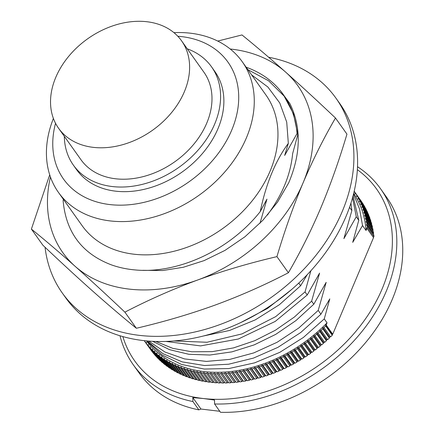<?xml version="1.0" encoding="UTF-8"?>
<svg xmlns="http://www.w3.org/2000/svg" width="434" height="434" viewBox="0 0 434 434"><rect width="100%" height="100%" fill="white"/><g stroke="black" fill="none" stroke-linecap="round" stroke-linejoin="round"><path stroke-width="0.65" d="M177.81 36.255A100.889 74.968 144.6 0 1 181.233 36.57A100.889 74.968 -35.4 0 1 231.675 130.238A100.889 74.968 -35.4 0 1 110.241 204.62A100.889 74.968 144.6 0 1 55.547 123.294M64.319 136.33A84.782 63.001 -35.4 0 0 73.384 165.142L76.672 169.765A84.782 63.001 -35.4 0 0 134.914 190.987A84.782 63.001 -35.4 0 0 209.709 143.909A84.782 63.001 -35.4 0 0 214.803 71.426L211.515 66.803A84.782 63.001 -35.4 0 0 187.26 48.814M58.487 192.457L82.178 225.74A112.759 83.789 144.6 0 0 134.366 254.253A112.759 83.789 -35.4 0 0 250.923 202.352A112.759 83.789 -35.4 0 0 265.896 94.948L242.205 61.671A112.759 83.789 -35.4 0 1 227.232 169.076A112.759 83.789 -35.4 0 1 110.675 220.977A112.759 83.789 144.6 0 1 58.487 192.457A112.759 83.789 144.6 0 1 53.404 118.455M173.936 32.648A112.759 83.789 144.6 0 1 190.016 33.152A112.759 83.789 -35.4 0 1 242.205 61.671M63.359 199.304L63.12 200.649C65.935 232.223 81.977 253.613 111.245 264.811C118.596 267.447 126.44 269.145 134.779 269.894C177.598 274.261 229.836 250.168 260.237 211.586C266.042 183.631 275.406 160.895 288.333 143.361L286.717 122.09L279.773 102.999L267.865 87.006L251.595 74.865M349.148 208.374L349.685 207.506L351.86 210.561L343.896 238.635L356.265 216.75L358.766 220.26L352.717 242.362L362.526 225.539L366.052 230.497L366.952 228.365L373.533 237.61L332.732 334.207L326.151 324.963L325.771 325.033L325.684 326.015A128.865 95.757 -35.4 0 1 324.019 327.643L322.918 327.811L322.798 328.804A128.865 95.757 -35.4 0 1 321.084 330.393L319.994 330.529L319.836 331.527A128.865 95.757 -35.4 0 1 318.084 333.079L316.994 333.187L316.809 334.185A128.865 95.757 -35.4 0 1 315.013 335.699L313.934 335.775L313.711 336.779A128.865 95.757 -35.4 0 1 311.878 338.249L310.804 338.292L310.549 339.296A128.865 95.757 -35.4 0 1 308.683 340.728L307.619 340.739L307.326 341.748A128.865 95.757 -35.4 0 1 305.428 343.137L304.37 343.115L304.05 344.119A128.865 95.757 -35.4 0 1 302.118 345.464L301.071 345.41L300.713 346.413A128.865 95.757 -35.4 0 1 298.755 347.715L297.719 347.629L297.328 348.632A128.865 95.757 -35.4 0 1 295.337 349.885L294.317 349.766L293.894 350.764A128.865 95.757 -35.4 0 1 291.881 351.969L290.872 351.822L290.422 352.82A128.865 95.757 -35.4 0 1 288.382 353.97L287.389 353.791L286.901 354.784A128.865 95.757 -35.4 0 1 284.84 355.885L283.863 355.674L283.348 356.661A128.865 95.757 -35.4 0 1 281.265 357.708L280.304 357.47L279.762 358.446A128.865 95.757 -35.4 0 1 277.657 359.444L276.718 359.173L276.138 360.144A128.865 95.757 -35.4 0 1 274.022 361.083L273.1 360.784L272.492 361.744A128.865 95.757 -35.4 0 1 270.366 362.634L269.46 362.303L268.825 363.253A128.865 95.757 -35.4 0 1 266.682 364.083L265.798 363.725L265.136 364.663A128.865 95.757 -35.4 0 1 262.988 365.439L262.125 365.048L261.436 365.976A128.865 95.757 -35.4 0 1 259.277 366.697L258.436 366.28L257.72 367.191A128.865 95.757 -35.4 0 1 255.555 367.853L254.736 367.408L253.993 368.309A128.865 95.757 -35.4 0 1 251.823 368.911L251.031 368.433L250.261 369.323A128.865 95.757 -35.4 0 1 248.096 369.86L247.326 369.361L246.534 370.235A128.865 95.757 -35.4 0 1 244.364 370.712L243.62 370.186L242.801 371.037A128.865 95.757 -35.4 0 1 240.637 371.461L239.921 370.907L239.08 371.743A128.865 95.757 -35.4 0 1 236.921 372.106L236.232 371.526L235.369 372.345A128.865 95.757 -35.4 0 1 233.215 372.643L232.553 372.036L231.669 372.839A128.865 95.757 -35.4 0 1 229.526 373.077L228.892 372.443L227.991 373.229A128.865 95.757 -35.4 0 1 225.859 373.403L225.251 372.746L224.329 373.511A128.865 95.757 -35.4 0 1 222.213 373.625L221.633 372.947L220.689 373.685A128.865 95.757 -35.4 0 1 218.59 373.739L218.042 373.034L217.081 373.755A128.865 95.757 -35.4 0 1 214.998 373.745L214.483 373.023L213.506 373.717A128.865 95.757 -35.4 0 1 211.445 373.647L210.957 372.904L209.964 373.576A128.865 95.757 -35.4 0 1 207.924 373.441L207.468 372.676L206.459 373.327A128.865 95.757 -35.4 0 1 204.441 373.131L204.018 372.345L202.998 372.969A128.865 95.757 -35.4 0 1 201.007 372.714L200.617 371.905L199.586 372.508A128.865 95.757 -35.4 0 1 197.622 372.188L197.264 371.363L196.217 371.938A128.865 95.757 -35.4 0 1 194.286 371.564L193.955 370.717L192.902 371.265A128.865 95.757 -35.4 0 1 190.998 370.826L190.705 369.969L189.642 370.49A128.865 95.757 -35.4 0 1 187.776 369.99L187.515 369.117L186.441 369.611A128.865 95.757 -35.4 0 1 184.607 369.052L184.385 368.162L183.3 368.629A128.865 95.757 -35.4 0 1 181.51 368.01L181.314 367.104L180.229 367.544A128.865 95.757 -35.4 0 1 178.472 366.871L178.314 365.949L177.224 366.361A128.865 95.757 -35.4 0 1 175.51 365.629L175.385 364.696L174.289 365.075A128.865 95.757 -35.4 0 1 172.613 364.283L172.526 363.345L171.425 363.697A128.865 95.757 -35.4 0 1 169.797 362.846L169.743 361.896L168.642 362.216A128.865 95.757 -35.4 0 1 167.057 361.316L167.041 360.35L165.934 360.643A128.865 95.757 -35.4 0 1 164.399 359.683L164.415 358.717L163.309 358.978A128.865 95.757 -35.4 0 1 161.828 357.963L161.877 356.987L160.77 357.215A128.865 95.757 -35.4 0 1 159.338 356.151L159.424 355.169L158.318 355.365A128.865 95.757 -35.4 0 1 156.934 354.252L157.059 353.26L155.958 353.428A128.865 95.757 -35.4 0 1 154.629 352.262L154.781 351.269L153.69 351.404A128.865 95.757 -35.4 0 1 152.41 350.189L152.6 349.191L151.509 349.294A128.865 95.757 -35.4 0 1 150.289 348.03L150.517 347.026L149.432 347.102A128.865 95.757 -35.4 0 1 148.271 345.795L148.526 344.786L147.452 344.829A128.865 95.757 -35.4 0 1 146.345 343.473L146.632 342.469L145.569 342.48A128.865 95.757 -35.4 0 1 144.522 341.081L144.636 340.723M146.665 340.923L162.028 354.898L181.526 364.43L204.197 369.052L228.94 368.531L254.552 362.873L279.784 352.348L303.399 337.457L324.258 318.909L327.052 322.831L326.151 324.963M324.258 318.909L329.791 298.88L320.916 314.216L300.74 332.509L277.912 347.352L253.505 358.083L228.658 364.218L204.517 365.509L182.22 361.902L162.804 353.585L147.18 340.972M148.716 341.097L165.001 352.05L184.526 358.918L206.459 361.403L229.868 359.374L253.749 352.918L277.087 342.29L298.885 327.92L318.209 310.413L320.916 314.216M318.209 310.413L326.173 282.344L313.804 304.223L311.628 301.169L319.592 273.1L307.223 294.979L305.048 291.925L310.863 270.762M307.223 274.679L300.637 285.735L298.755 283.087M288.333 143.361L284.666 155.437L297.04 133.558C295.945 119.914 291.887 107.681 284.872 96.858A127.173 94.498 -35.4 0 0 283.228 94.449L293.465 113.822L297.811 134.638L292.641 153.62C290.644 174.408 282.496 194.503 268.185 213.908L267.566 215.031M259.993 223.266L266.948 199.146L260.237 211.586M297.811 134.638L297.04 133.558M327.052 322.831A127.173 94.498 144.6 0 1 146.502 340.907M155.86 341.471L172.786 348.356L191.812 351.784L212.286 351.632L233.514 347.9L254.774 340.695L275.335 330.263L294.507 316.945L311.628 301.169M313.804 304.223L295.879 320.634L275.758 334.348L254.183 344.884L231.957 351.86L209.899 355.028L188.833 354.285L169.537 349.663L152.725 341.352M173.92 340.972L207.023 342.258L242.036 333.898L275.742 316.608L305.048 291.925M307.223 294.979L275.221 321.42L238.353 339.003L200.589 345.903L165.983 341.444M240.631 322.619L267.566 308.417L291.762 289.386M300.637 285.735L279.387 304.717L255.284 319.874L229.559 330.464L203.519 335.97M353.667 193.428A127.173 94.498 144.6 0 1 366.052 230.497M362.526 225.539L359.602 209.112L353.498 194.107M353.037 195.88L358.766 220.26M356.265 216.75L352.533 197.741M350.943 203.074L351.86 210.561M283.228 94.449A127.173 94.498 -35.4 0 0 246.143 67.21M354.155 191.389L360.904 200.638A128.865 95.757 144.6 0 1 361.891 202.081L355.31 192.837L354.952 193.841L355.999 193.895L362.58 203.139A128.865 95.757 144.6 0 1 363.508 204.62L356.927 195.376L356.536 196.38L357.567 196.461L364.153 205.705A128.865 95.757 144.6 0 1 365.016 207.23L358.435 197.985L358.012 198.984L359.032 199.103L365.612 208.347A128.865 95.757 144.6 0 1 366.415 209.91L359.835 200.665L359.379 201.658L360.388 201.805L366.969 211.049A128.865 95.757 144.6 0 1 367.706 212.649L361.121 203.405L360.638 204.398L361.63 204.571L368.211 213.816A128.865 95.757 144.6 0 1 368.884 215.454L362.303 206.21L361.788 207.192L362.764 207.398L369.345 216.642A128.865 95.757 144.6 0 1 369.952 218.313L363.372 209.069L362.824 210.045L363.784 210.284L370.365 219.528A128.865 95.757 144.6 0 1 370.907 221.232L364.327 211.987L363.752 212.953L364.69 213.224L371.276 222.468A128.865 95.757 144.6 0 1 371.748 224.199L365.168 214.955L364.56 215.915L365.488 216.219L372.068 225.458A128.865 95.757 144.6 0 1 372.475 227.221L365.895 217.976L365.26 218.926L366.166 219.257L372.746 228.501A128.865 95.757 144.6 0 1 373.088 230.291L366.508 221.047L365.846 221.986L366.73 222.344L373.311 231.588A128.865 95.757 144.6 0 1 373.582 233.4L367.001 224.156L366.312 225.083L367.175 225.474L373.755 234.718A128.865 95.757 144.6 0 1 373.962 236.552L367.381 227.308L366.665 228.224L366.952 228.365M355.31 192.837A128.865 95.757 -35.4 0 0 354.323 191.394L354.193 191.215M356.927 195.376A128.865 95.757 -35.4 0 0 355.999 193.895M358.435 197.985A128.865 95.757 -35.4 0 0 357.567 196.461M359.835 200.665A128.865 95.757 -35.4 0 0 359.032 199.103M361.121 203.405A128.865 95.757 -35.4 0 0 360.388 201.805M362.303 206.21A128.865 95.757 -35.4 0 0 361.63 204.571M363.372 209.069A128.865 95.757 -35.4 0 0 362.764 207.398M364.327 211.987A128.865 95.757 -35.4 0 0 363.784 210.284M365.168 214.955A128.865 95.757 -35.4 0 0 364.69 213.224M365.895 217.976A128.865 95.757 -35.4 0 0 365.488 216.219M366.508 221.047A128.865 95.757 -35.4 0 0 366.166 219.257M367.001 224.156A128.865 95.757 -35.4 0 0 366.73 222.344M367.381 227.308A128.865 95.757 -35.4 0 0 367.175 225.474M373.962 236.552L373.343 237.344M210.506 381.643L209.579 382.213A128.865 95.757 144.6 0 1 207.588 381.958L201.007 372.714M209.579 382.213L202.998 372.969M207.067 381.226L206.166 381.752A128.865 95.757 144.6 0 1 204.202 381.432L197.622 372.188M206.166 381.752L199.586 372.508M203.676 380.699L202.797 381.182A128.865 95.757 144.6 0 1 200.866 380.802L194.286 371.564M202.797 381.182L196.217 371.938M200.34 380.065L199.483 380.51A128.865 95.757 144.6 0 1 197.578 380.07L190.998 370.826M199.483 380.51L192.902 371.265M197.052 379.327L196.222 379.734A128.865 95.757 144.6 0 1 194.356 379.235L187.776 369.99M196.222 379.734L189.642 370.49M193.824 378.486L193.022 378.855A128.865 95.757 144.6 0 1 191.188 378.296L184.607 369.052M193.022 378.855L186.441 369.611M190.651 377.542L189.88 377.873A128.865 95.757 144.6 0 1 188.09 377.254L181.51 368.01M189.88 377.873L183.3 368.629M187.548 376.49L186.81 376.788A128.865 95.757 144.6 0 1 185.052 376.11L178.472 366.871M186.81 376.788L180.229 367.544M184.504 375.339L183.804 375.605A128.865 95.757 144.6 0 1 182.09 374.873L175.51 365.629M183.804 375.605L177.224 366.361M181.531 374.092L180.869 374.32A128.865 95.757 144.6 0 1 179.193 373.528L172.613 364.283M180.869 374.32L174.289 365.075M178.634 372.741L178.005 372.942A128.865 95.757 144.6 0 1 176.378 372.09L169.797 362.846M178.005 372.942L171.425 363.697M175.808 371.292L175.222 371.461A128.865 95.757 144.6 0 1 173.638 370.56L167.057 361.316M175.222 371.461L168.642 362.216M173.058 369.741L172.515 369.887A128.865 95.757 144.6 0 1 170.98 368.927L164.399 359.683M172.515 369.887L165.934 360.643M170.394 368.103L169.889 368.222A128.865 95.757 144.6 0 1 168.408 367.207L161.828 357.963M169.889 368.222L163.309 358.978M167.806 366.367L167.35 366.459A128.865 95.757 144.6 0 1 165.918 365.395L159.338 356.151M167.35 366.459L160.77 357.215M165.305 364.538L164.904 364.609A128.865 95.757 144.6 0 1 163.515 363.497L156.934 354.252M164.904 364.609L158.318 355.365M162.891 362.618L162.538 362.672A128.865 95.757 144.6 0 1 161.209 361.506L154.629 352.262M162.538 362.672L155.958 353.428M160.569 360.611L160.271 360.649A128.865 95.757 144.6 0 1 158.99 359.433L152.41 350.189M160.271 360.649L153.69 351.404M158.339 358.517L158.09 358.538A128.865 95.757 144.6 0 1 156.869 357.274L150.289 348.03M158.09 358.538L151.509 349.294M156.202 356.336L156.012 356.347A128.865 95.757 144.6 0 1 154.851 355.039L148.271 345.795M156.012 356.347L149.432 347.102M154.162 354.068L154.032 354.073A128.865 95.757 144.6 0 1 152.925 352.717L146.345 343.473M154.032 354.073L147.452 344.829M152.22 351.724L152.15 351.724A128.865 95.757 144.6 0 1 151.103 350.325L144.522 341.081M152.15 351.724L145.569 342.48M150.376 349.299L144.234 340.679M332.732 334.207L332.352 334.278L332.265 335.26A128.865 95.757 144.6 0 1 330.599 336.887L324.019 327.643M332.265 335.26L325.684 326.015M330.599 336.887L329.498 337.055L329.379 338.048A128.865 95.757 144.6 0 1 327.665 339.638L321.084 330.393M329.379 338.048L322.798 328.804M327.665 339.638L326.574 339.773L326.417 340.771A128.865 95.757 144.6 0 1 324.665 342.323L318.084 333.079M326.417 340.771L319.836 331.527M324.665 342.323L323.574 342.431L323.39 343.43A128.865 95.757 144.6 0 1 321.594 344.943L315.013 335.699M323.39 343.43L316.809 334.185M321.594 344.943L320.514 345.019L320.292 346.023A128.865 95.757 144.6 0 1 318.458 347.493L311.878 338.249M320.292 346.023L313.711 336.779M318.458 347.493L317.384 347.536L317.129 348.54A128.865 95.757 144.6 0 1 315.263 349.972L308.683 340.728M317.129 348.54L310.549 339.296M315.263 349.972L314.2 349.983L313.907 350.992A128.865 95.757 144.6 0 1 312.008 352.381L305.428 343.137M313.907 350.992L307.326 341.748M312.008 352.381L310.95 352.359L310.63 353.363A128.865 95.757 144.6 0 1 308.699 354.708L302.118 345.464M310.63 353.363L304.05 344.119M308.699 354.708L307.652 354.654L307.294 355.658A128.865 95.757 144.6 0 1 305.335 356.96L298.755 347.715M307.294 355.658L300.713 346.413M305.335 356.96L304.299 356.873L303.909 357.876A128.865 95.757 144.6 0 1 301.923 359.13L295.337 349.885M303.909 357.876L297.328 348.632M301.923 359.13L300.898 359.01L300.474 360.008A128.865 95.757 144.6 0 1 298.462 361.213L291.881 351.969M300.474 360.008L293.894 350.764M298.462 361.213L297.453 361.066L297.002 362.059A128.865 95.757 144.6 0 1 294.963 363.215L288.382 353.97M297.002 362.059L290.422 352.82M294.963 363.215L293.97 363.036L293.482 364.028A128.865 95.757 144.6 0 1 291.42 365.13L284.84 355.885M293.482 364.028L286.901 354.784M291.42 365.13L290.444 364.918L289.928 365.905A128.865 95.757 144.6 0 1 287.845 366.952L281.265 357.708M289.928 365.905L283.348 356.661M287.845 366.952L286.885 366.714L286.342 367.69A128.865 95.757 144.6 0 1 284.243 368.688L277.657 359.444M286.342 367.69L279.762 358.446M284.243 368.688L283.299 368.417L282.724 369.388A128.865 95.757 144.6 0 1 280.608 370.327L274.022 361.083M282.724 369.388L276.138 360.144M280.608 370.327L279.68 370.028L279.078 370.989A128.865 95.757 144.6 0 1 276.946 371.878L270.366 362.634M279.078 370.989L272.492 361.744M276.946 371.878L276.04 371.547L275.406 372.497A128.865 95.757 144.6 0 1 273.268 373.327L266.682 364.083M275.406 372.497L268.825 363.253M273.268 373.327L272.384 372.969L271.717 373.907A128.865 95.757 144.6 0 1 269.568 374.683L262.988 365.439M271.717 373.907L265.136 364.663M269.568 374.683L268.706 374.292L268.017 375.22A128.865 95.757 144.6 0 1 265.858 375.942L259.277 366.697M268.017 375.22L261.436 365.976M265.858 375.942L265.017 375.524L264.301 376.435A128.865 95.757 144.6 0 1 262.136 377.097L255.555 367.853M264.301 376.435L257.72 367.191M262.136 377.097L261.317 376.652L260.574 377.553A128.865 95.757 144.6 0 1 258.404 378.155L251.823 368.911M260.574 377.553L253.993 368.309M258.404 378.155L257.612 377.678L256.841 378.567A128.865 95.757 144.6 0 1 254.677 379.104L248.096 369.86M256.841 378.567L250.261 369.323M254.677 379.104L253.906 378.605L253.114 379.473A128.865 95.757 144.6 0 1 250.944 379.956L244.364 370.712M253.114 379.473L246.534 370.235M250.944 379.956L250.201 379.43L249.382 380.282A128.865 95.757 144.6 0 1 247.223 380.705L240.637 371.461M249.382 380.282L242.801 371.037M247.223 380.705L246.501 380.151L245.66 380.987A128.865 95.757 144.6 0 1 243.501 381.35L236.921 372.106M245.66 380.987L239.08 371.743M243.501 381.35L242.812 380.77L241.95 381.589A128.865 95.757 144.6 0 1 239.796 381.887L233.215 372.643M241.95 381.589L235.369 372.345M239.796 381.887L239.134 381.28L238.25 382.083A128.865 95.757 144.6 0 1 236.107 382.321L229.526 373.077M238.25 382.083L231.669 372.839M236.107 382.321L235.472 381.687L234.572 382.473A128.865 95.757 144.6 0 1 232.44 382.647L225.859 373.403M234.572 382.473L227.991 373.229M232.44 382.647L231.832 381.991L230.91 382.755A128.865 95.757 144.6 0 1 228.794 382.869L222.213 373.625M230.91 382.755L224.329 373.511M228.794 382.869L228.213 382.191L227.27 382.929A128.865 95.757 144.6 0 1 225.17 382.983L218.59 373.739M227.27 382.929L220.689 373.685M225.17 382.983L224.622 382.278L223.662 383A128.865 95.757 144.6 0 1 221.579 382.989L214.998 373.745M223.662 383L217.081 373.755M221.579 382.989L221.063 382.267L220.087 382.962A128.865 95.757 144.6 0 1 218.025 382.891L211.445 373.647M220.087 382.962L213.506 373.717M213.984 381.958L213.04 382.571A128.865 95.757 144.6 0 1 211.022 382.376L204.441 373.131M213.04 382.571L206.459 373.327M217.505 382.164L216.544 382.821A128.865 95.757 144.6 0 1 214.504 382.685L207.924 373.441M216.544 382.821L209.964 373.576M357.35 169.683A148.368 110.247 144.6 0 1 367.321 316.164A148.368 110.247 144.6 0 1 203.508 398.542L203.372 398.526A148.368 110.247 144.6 0 1 122.86 336.621M373.582 233.4L373.191 233.926M373.088 230.291L372.735 230.785M372.475 227.221L372.166 227.687M371.748 224.199L371.477 224.633M370.907 221.232L370.674 221.622M369.952 218.313L369.752 218.671M368.884 215.454L368.721 215.763M367.706 212.649L367.571 212.92M203.372 398.526L192.821 397.615L192.918 401.548A151.759 112.769 144.6 0 1 133.325 364.831A151.759 112.769 144.6 0 1 120.006 335.791M192.821 397.615L200.953 409.04L198.843 409.87L192.918 401.548M380.585 188.806L386.504 197.123A151.759 112.769 -35.4 0 1 370.207 336.849A151.759 112.769 -35.4 0 1 220.505 412.3L214.586 403.978A151.759 112.769 144.6 0 0 364.283 328.533A151.759 112.769 144.6 0 0 380.585 188.806A151.759 112.769 144.6 0 0 357.502 166.716M198.843 409.87A151.759 112.769 144.6 0 1 139.249 373.148L133.325 364.831M203.508 398.542L214.483 400.05L214.586 403.978M200.953 409.04L219.783 411.28M214.483 373.023L221.063 382.267M218.042 373.034L224.622 382.278M221.633 372.947L228.213 382.191M225.251 372.746L231.832 381.991M228.892 372.443L235.472 381.687M232.553 372.036L239.134 381.28M236.232 371.526L242.812 380.77M239.921 370.907L246.501 380.151M243.62 370.186L250.201 379.43M247.326 369.361L253.906 378.605M251.031 368.433L257.612 377.678M254.736 367.408L261.317 376.652M258.436 366.28L265.017 375.524M262.125 365.048L268.706 374.292M265.798 363.725L272.384 372.969M269.46 362.303L276.04 371.547M273.1 360.784L279.68 370.028M276.718 359.173L283.299 368.417M280.304 357.47L286.885 366.714M283.863 355.674L290.444 364.918M287.389 353.791L293.97 363.036M290.872 351.822L297.453 361.066M294.317 349.766L300.898 359.01M297.719 347.629L304.299 356.873M301.071 345.41L307.652 354.654M304.37 343.115L310.95 352.359M307.619 340.739L314.2 349.983M310.804 338.292L317.384 347.536M313.934 335.775L320.514 345.019M316.994 333.187L323.574 342.431M319.994 330.529L326.574 339.773M322.918 327.811L329.498 337.055M325.771 325.033L332.352 334.278M335.943 98.149L339.621 103.314A167.969 124.813 144.6 0 1 345.865 216.783A167.969 124.813 -35.4 0 1 210.127 334.175A167.969 124.813 -35.4 0 1 65.952 298.142L62.274 292.977A167.969 124.813 -35.4 0 0 206.454 329.01A167.969 124.813 -35.4 0 0 342.187 211.618A167.969 124.813 144.6 0 0 335.943 98.149A167.969 124.813 144.6 0 0 268.646 57.245M45.06 247.266A167.969 124.813 -35.4 0 0 62.274 292.977M50.442 176.98A144.126 107.095 -35.4 0 0 74.99 266.194A144.126 107.095 -35.4 0 0 197.758 279.968A144.126 107.095 -35.4 0 0 303.057 182.904A144.126 107.095 -35.4 0 0 285.583 72.06A144.126 107.095 -35.4 0 0 230.21 49.004M280.592 90.977L289.841 103.514C301.418 127.113 301.05 153.538 288.724 182.785L277.532 202.098L262.83 220.309L244.901 236.807L224.964 250.402L204.099 260.612L183.322 267.263L162.728 270.523L142.802 270.317M49.709 174.804L31.394 229.076C45.223 240.3 59.756 252.675 74.99 266.194C90.299 279.811 106.932 295.136 124.889 312.154C148.678 299.818 172.965 289.087 197.758 279.968C222.631 270.952 249.024 263.172 276.93 256.63C284.775 230.308 293.482 205.732 303.057 182.904C312.795 160.037 323.601 138.413 335.482 118.021C317.52 100.997 300.887 85.677 285.583 72.06C270.349 58.541 255.816 46.167 241.988 34.942L217.727 41.067M31.394 229.076L42.863 245.188C60.82 262.212 77.453 277.532 92.757 291.149C107.995 304.668 122.524 317.042 136.357 328.267C164.274 321.724 190.662 313.945 215.53 304.928C240.327 295.809 264.621 285.078 288.404 272.742C300.355 252.197 311.167 230.573 320.824 207.859C330.464 184.857 339.171 160.282 346.95 134.133L335.482 118.021M136.357 328.267L124.889 312.154M288.404 272.742L276.93 256.63M284.872 96.858L268.603 80.8L247.89 69.657M73.384 165.142A84.782 63.001 -35.4 0 0 126.885 186.837A84.782 63.001 -35.4 0 0 205.011 141.338A84.782 63.001 -35.4 0 0 211.515 66.803M58.606 128.301L80.979 159.734A75.456 56.067 -35.4 0 0 115.9 178.813A75.456 56.067 -35.4 0 0 193.895 144.088A75.456 56.067 -35.4 0 0 203.915 72.212L181.542 40.785A75.456 56.067 -35.4 0 0 146.621 21.7A75.456 56.067 144.6 0 0 68.621 56.431A75.456 56.067 144.6 0 0 58.606 128.301A75.456 56.067 144.6 0 0 93.527 147.386A75.456 56.067 -35.4 0 0 171.522 112.656A75.456 56.067 -35.4 0 0 181.542 40.785"/></g></svg>
